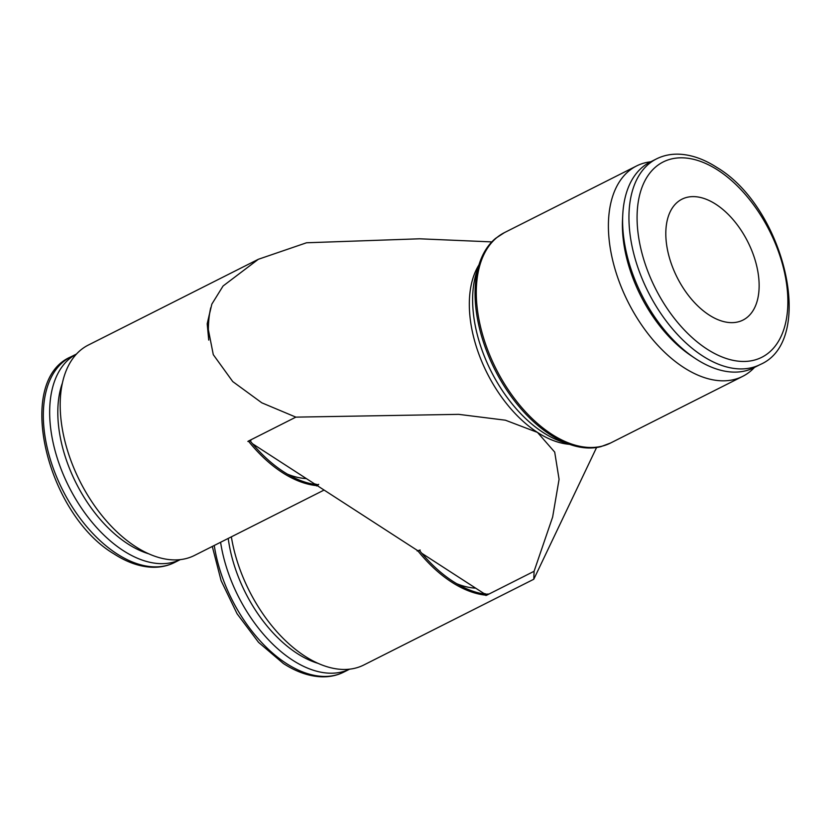 <?xml version="1.0" encoding="UTF-8"?>
<svg xmlns="http://www.w3.org/2000/svg" width="831" height="831" viewBox="0 0 831 831"><rect width="100%" height="100%" fill="white"/><g stroke="black" fill="none" stroke-linecap="round" stroke-linejoin="round"><path stroke-width="1.25" d="M650.735 161.796A117.825 68.838 63.2 0 0 636.536 165.971A117.825 68.838 63.2 0 0 608.614 218.761A117.825 68.838 63.2 0 0 653.156 340.097A117.825 68.838 63.2 0 0 742.675 376.36A117.825 68.838 63.2 0 0 754.475 367.427M610.567 443.016A117.825 68.838 63.2 0 1 551.597 434.156A117.825 68.838 63.2 0 1 476.506 285.407A117.825 68.838 63.2 0 1 504.417 232.628L495.795 238.227A117.659 68.744 63.2 0 0 479.321 263.739A117.659 68.744 63.2 0 0 475.27 286.165A117.659 68.744 63.2 0 0 550.267 434.706A117.659 68.744 63.2 0 0 570.627 444.71A117.659 68.744 63.2 0 0 600.927 446.631L610.567 443.016L742.675 376.36M479.321 263.739L476.62 272.069A110.44 64.527 63.2 0 0 472.818 293.114A110.44 64.527 63.2 0 0 473.753 316.528A110.44 64.527 63.2 0 0 524.86 417.827A110.44 64.527 63.2 0 0 543.204 432.536A110.44 64.527 63.2 0 0 562.317 441.936L570.627 444.71M478.947 264.902A106.628 62.294 63.2 0 0 469.515 297.799A106.628 62.294 63.2 0 0 537.48 432.411A106.628 62.294 63.2 0 0 569.474 444.325M596.585 447.504L533.793 579.238L534.084 571.292L486.623 595.245A117.825 68.838 -116.8 0 1 451.607 582.095A117.825 68.838 -116.8 0 1 417.702 550.641L317.317 485.678A117.825 68.838 -116.8 0 1 282.291 472.538A117.825 68.838 -116.8 0 1 248.396 441.084L295.857 417.131L261.807 402.817L232.742 381.574L213.287 354.66L207.199 323.789L209.744 312.747M533.793 579.238L363.77 665.018A117.825 68.838 -116.8 0 1 231.361 536.836M324.08 490.061L194.464 555.451A117.825 68.838 -116.8 0 1 104.935 519.178A117.825 68.838 -116.8 0 1 60.403 397.841A117.825 68.838 -116.8 0 1 88.325 345.062L258.337 259.282L306.525 242.777L419.613 238.798L491.807 241.904M295.857 417.131L458.702 414.357L505.414 420.206L537.48 432.411L554.703 452.095L559.076 479.31L552.636 517.048L534.084 571.292M421.805 553.301L483.839 593.438L487.641 594.435A117.67 68.755 -116.8 0 1 462.472 586.831A117.67 68.755 -116.8 0 1 452.885 581.326A117.67 68.755 -116.8 0 1 419.229 550.164M417.141 550.995L420.206 550.049M475.654 588.151A104.914 61.297 -116.8 0 1 456.718 583.694M210.71 307.823A117.67 68.755 -116.8 0 0 209.848 312.134A117.67 68.755 -116.8 0 0 208.581 323.217A117.67 68.755 -116.8 0 0 208.737 340.087L207.199 323.789L211.832 304.136L223.061 286.009L258.337 259.282M306.348 478.583A104.914 61.297 -116.8 0 1 287.412 474.137M314.523 483.871L318.335 484.868A117.67 68.755 -116.8 0 1 293.156 477.264A117.67 68.755 -116.8 0 1 283.579 471.759A117.67 68.755 -116.8 0 1 249.923 440.596M247.825 441.438L250.9 440.482M656.438 158.918L650.102 162.118A115.156 67.28 63.2 0 0 622.814 213.712A115.156 67.28 63.2 0 0 622.72 215.395A115.156 67.28 63.2 0 0 694.726 358.109A115.156 67.28 63.2 0 0 753.842 367.749L760.178 364.549C816.696 340.44 784.267 207.241 716.904 167.457C704.137 159.199 691.6 154.784 679.28 154.192C671.012 153.87 663.398 155.439 656.438 158.918A115.156 67.28 63.2 0 0 629.15 210.513A115.156 67.28 63.2 0 0 702.548 355.897A115.156 67.28 63.2 0 0 760.178 364.549M622.72 215.395L622.512 219.976A109.401 63.914 63.2 0 0 690.914 355.554L694.726 358.109M180.244 559.627A115.156 67.28 -116.8 0 1 93.02 523.405A115.156 67.28 -116.8 0 1 49.87 405.268A115.156 67.28 -116.8 0 1 76.514 354.016L70.822 356.873A115.156 67.28 -116.8 0 0 43.534 408.468A115.156 67.28 -116.8 0 0 116.932 553.841A115.156 67.28 -116.8 0 0 174.562 562.504L180.265 559.627M148.583 553.758A109.401 63.914 -116.8 0 1 58.004 405.725A109.401 63.914 -116.8 0 1 62.418 382.966M759.015 289.749A67.706 39.556 -116.8 0 1 742.976 320.08A67.706 39.556 -116.8 0 1 691.527 299.243A67.706 39.556 -116.8 0 1 665.932 229.512A67.706 39.556 -116.8 0 1 681.981 199.18A67.706 39.556 -116.8 0 1 733.43 220.028A67.706 39.556 -116.8 0 1 759.015 289.749M317.889 663.315A109.401 63.914 -116.8 0 1 228.224 538.415M349.55 669.194A115.156 67.28 -116.8 0 1 220.589 542.269M318.657 484.328L316.621 485.958M314.534 483.881L252.499 443.733M487.974 593.895L485.938 595.515M707.004 349.082A109.401 63.914 63.2 0 0 787.674 308.291A109.401 63.914 63.2 0 0 717.942 170.189A109.401 63.914 63.2 0 0 637.273 210.97A109.401 63.914 63.2 0 0 707.004 349.082M349.571 669.194L343.878 672.061A115.156 67.28 -116.8 0 1 286.248 663.408A115.156 67.28 -116.8 0 1 214.253 545.468M504.417 232.628L636.536 165.971M343.878 672.061C337.012 675.499 329.502 677.078 321.368 676.808C308.945 676.289 296.283 671.864 283.402 663.533L258.545 642.353L237.074 613.756L221.108 580.672L212.289 546.455M174.562 562.504C167.602 565.984 159.988 567.563 151.72 567.23C139.4 566.638 126.863 562.223 114.096 553.965C46.733 514.181 14.304 380.982 70.822 356.873"/></g></svg>

